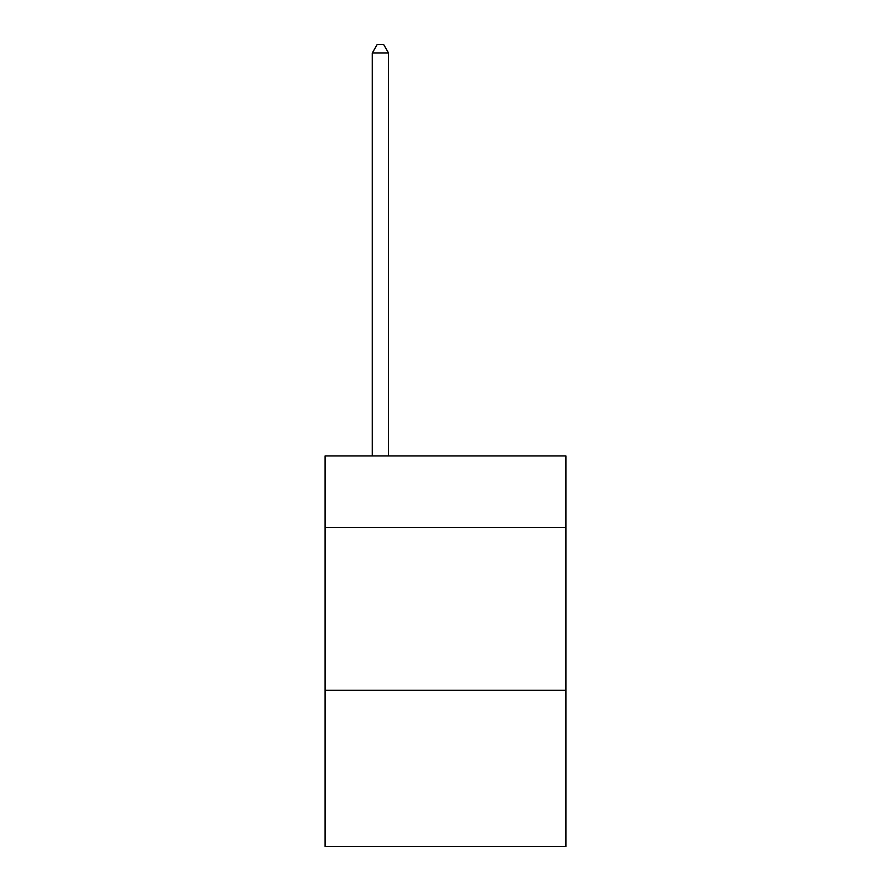 <?xml version="1.0" encoding="UTF-8"?>
<svg xmlns="http://www.w3.org/2000/svg" width="891" height="891" viewBox="0 0 891 891"><rect width="100%" height="100%" fill="white"/><g stroke="black" fill="none" stroke-linecap="round" stroke-linejoin="round"><path stroke-width="1.34" d="M565.919 527.517L565.919 455.914L325.081 455.914L325.081 527.517L565.919 527.517L565.919 846.45L325.081 846.45L325.081 527.517M565.919 690.235L325.081 690.235M388.543 455.914L388.543 53.015L372.271 53.015L372.271 455.914M372.271 53.015L377.16 44.55L383.665 44.55L388.543 53.015"/></g></svg>
